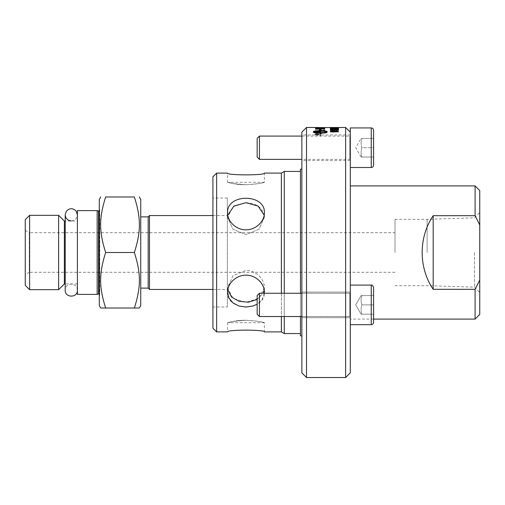 <?xml version="1.0" encoding="UTF-8"?>
<svg xmlns="http://www.w3.org/2000/svg" width="505" height="505" viewBox="0 0 505 505"><rect width="100%" height="100%" fill="white"/><g stroke="black" fill="none" stroke-linecap="round" stroke-linejoin="round"><path stroke-width="0.38" stroke-dasharray="2.52 1.89" d="M77.404 252.5L77.404 214.802L77.404 252.5M216.645 173.101L216.645 331.899M212.921 328.174L212.921 176.826M281.373 293.247L281.373 316.528M281.373 331.899L281.373 173.101M264.336 293.247L262.145 299.547L257.159 304.168M264.178 289.876L264.374 287.598L264.374 292.199L264.374 287.598C264.595 279.095 255.839 270.225 245.979 270.446L232.975 275.73L227.585 287.598L227.585 292.199C226.455 311.579 265.504 311.579 264.374 292.199C264.601 283.696 255.833 274.966 245.979 275.187C236.132 274.966 227.357 283.696 227.585 292.199L227.585 287.598L232.975 275.73L245.979 270.446C255.839 270.225 264.595 279.095 264.374 287.598L258.989 298.259L245.979 302.306L232.975 298.259L227.585 287.598L227.787 289.876M227.787 215.124L227.585 217.402L227.585 212.801C227.357 221.304 236.132 230.034 245.979 229.813C255.833 230.034 264.601 221.304 264.374 212.801C265.504 193.421 226.455 193.421 227.585 212.801L227.585 217.402L232.975 229.27L245.979 234.554L258.989 229.27L264.374 217.402L264.374 212.801L264.374 217.402L264.178 215.124M212.921 198.017L212.921 306.983L212.921 198.017L227.351 198.017L227.351 306.983L212.921 306.983M245.979 320.246L232.975 321.483L227.585 322.701L264.374 322.701C263.282 321.893 257.152 321.079 245.979 320.246C230.211 320.782 221.266 324.57 232.975 321.483C243.505 318.358 265.226 322.215 264.374 322.701L264.374 331.899M264.374 217.402L258.989 229.27L245.979 234.554L232.975 229.27L227.585 217.402L232.975 206.741L245.979 202.694C257.152 203.225 263.282 208.123 264.374 217.402M257.159 299.478L263.111 293.247M245.979 184.754L232.975 183.517L227.585 182.299L264.374 182.299C263.282 183.107 257.152 183.921 245.979 184.754C230.211 184.218 221.266 180.43 232.975 183.517C243.505 186.642 265.226 182.785 264.374 182.299L264.374 173.101M227.351 306.983L227.351 198.017M284.277 293.247L284.277 316.528M284.277 333.571L284.277 171.429M300.462 171.429L300.462 333.571L300.462 171.429M300.462 293.247L300.462 316.528M300.462 335.857L300.462 169.143M301.864 169.143L301.864 335.857L301.864 169.143M301.864 372.879L301.864 132.121M301.864 293.796L301.864 317.695L301.864 293.796M301.864 147.725L301.864 134.917L301.864 147.725M475.091 319.091L475.091 289.321L479.75 280.022L479.75 314.432M479.75 280.022L479.75 224.977L475.091 215.679L433.183 215.679L433.183 289.321L475.091 289.321M475.091 215.679L475.091 185.909M433.183 215.679C418.5 237.375 418.5 267.625 433.183 289.321M373.574 319.091L350.293 319.091L350.293 185.909L350.293 319.091M479.75 190.568L479.75 224.977M345.635 377.532L345.635 127.468M350.293 127.929L350.293 372.879M350.293 323.623L350.293 285.098L350.293 323.623M306.516 127.468L306.516 377.532M479.75 252.5L479.75 292.458L479.75 252.5M350.293 315.978L350.293 292.079L350.293 315.978M350.293 293.796L350.293 317.695L350.293 293.796M350.293 147.725L350.293 134.917L350.293 147.725M474.447 252.5L474.447 287.156L474.447 252.5M394.998 252.5L394.998 219.321L394.998 252.5M427.11 252.5L427.11 219.321L427.11 252.5M361.1 157.036L355.722 147.725L361.1 138.408L361.933 138.408L361.1 138.408M361.933 147.725C360.816 144.619 360.816 141.514 361.933 138.408C360.816 141.514 360.816 144.619 361.933 147.725C360.816 150.825 360.816 153.93 361.933 157.036C360.816 153.93 360.816 150.825 361.933 147.725L373.574 147.725L373.574 138.408L373.574 147.725L361.933 147.725M361.933 157.036C360.816 157.036 360.816 157.036 361.933 157.036C360.816 157.036 360.816 157.036 361.933 157.036L373.574 157.036L373.574 147.725L373.574 157.036L361.933 157.036M361.933 138.408L373.574 138.408L361.933 138.408M373.574 130.258L373.574 165.185M257.159 157.08L257.159 138.364M259.444 136.079L259.444 159.365M301.864 136.079L349.826 136.079L349.826 159.365L349.826 136.079L350.293 135.618M355.722 304.887L361.1 295.577L361.933 295.577C360.816 298.682 360.816 301.782 361.933 304.887C360.816 301.782 360.816 298.682 361.933 295.577L373.574 295.577L373.574 304.887L373.574 295.577L373.574 304.887L361.933 304.887C360.816 307.993 360.816 311.099 361.933 314.205C360.816 311.099 360.816 307.993 361.933 304.887L373.574 304.887L373.574 314.205L373.574 295.577L361.1 295.577L355.722 304.887L361.1 314.205L355.722 304.887M361.933 314.205C360.816 314.205 360.816 314.205 361.933 314.205C360.816 314.205 360.816 314.205 361.933 314.205L373.574 314.205L373.574 304.887L361.933 304.887C360.816 301.782 360.816 298.682 361.933 295.577C360.816 298.682 360.816 301.782 361.933 304.887C360.816 307.993 360.816 311.099 361.933 314.205L373.574 314.205L361.933 314.205C360.816 311.099 360.816 307.993 361.933 304.887L373.574 304.887L373.574 314.205L361.933 314.205C360.816 314.205 360.816 314.205 361.933 314.205C360.816 314.205 360.816 314.205 361.933 314.205M350.293 285.098L371.244 285.098C371.914 284.681 372.69 285.458 373.574 287.427L373.574 322.354M257.159 314.243L257.159 295.532L257.159 314.243L257.159 295.532L259.444 293.247L259.444 316.528L259.444 293.247L259.444 316.528L257.159 314.243M301.864 293.247L349.826 293.247L349.826 316.528L349.826 293.247L349.826 316.528L349.826 293.247L350.293 292.78L350.293 316.995L350.293 292.78L350.293 316.995L350.293 292.78L349.826 293.247L259.444 293.247M361.933 295.577L373.574 295.577L361.933 295.577M316.477 128.15L319.406 128.087L317.708 128.63L316.477 128.15L319.406 128.201L317.708 128.743L316.477 128.264M320.46 128.062L323.68 127.999L323.623 128.358L321.799 128.586L320.46 128.062L323.68 128.119L323.623 128.472L321.799 128.706L320.46 128.182M316.307 134.33L316.988 134.33L316.307 134.582M317.102 135.106L315.354 134.519L317.102 133.951L318.851 134.519L317.102 135.214L319.198 134.519L317.102 133.838L315 134.519L317.102 135.226L315.354 134.627L317.102 134.059L318.851 134.627L317.102 135.334L319.198 134.519M316.004 134.324L316.616 134.904L318.264 134.955L317.304 134.513L318.264 134.216L316.004 134.216L316.616 134.791L318.264 134.841L317.304 134.406L318.264 134.33L316.004 134.216M334.076 127.853L337.794 127.86L334.076 127.973M331.709 129.981L337.794 130.208L334.462 130.555L331.128 130.208L331.709 129.981L337.794 130.322L334.462 130.669L331.128 130.322L331.709 130.094M338.615 129.04L336.317 128.655L337.788 129.04L336.09 129.318L334.619 128.945L332.391 129.255L331.122 129.034L332.41 128.668L330.302 129.034L332.41 129.431L338.615 129.154L336.191 128.794M330.302 127.55L338.483 127.519M324.734 130.473L324.734 130.208A2991.835 2859.651 -44.1 0 0 315.423 130.625L315.423 130.909A2991.835 2853.231 137.2 0 1 324.734 130.473L324.734 130.322A2994.385 2862.201 -44 0 0 315.423 130.738L315.423 130.625M324.734 128.333L324.734 127.872A2991.835 2917.158 -67 0 0 315.423 128.049L315.486 128.516L317.639 128.794L324.734 128.447L324.734 127.992A2994.385 2919.758 -67 0 0 315.423 128.163L315.423 128.049M316.477 127.468L315.423 127.531A3002.97 2938.715 97.4 0 1 321.142 127.5L323.863 127.557L320.549 127.702A2983.609 2914.172 -72.6 0 0 315.423 127.771L315.423 127.866A2984.986 2913.553 109.7 0 1 320.89 127.778L324.892 127.557L320.505 127.475A3012.274 2948.638 -85.2 0 0 315.423 127.494L315.423 127.531M324.734 129.924L324.734 128.876A2991.835 2892.141 -53 0 0 315.423 129.179L315.423 129.394A2989.057 2884.257 128.8 0 1 323.68 129.103L323.68 129.968L324.734 130.037L324.734 128.99A2994.385 2894.723 -53 0 0 315.423 129.299L315.423 129.179M324.734 131.256L324.734 130.959A2991.835 2841.326 -40.7 0 0 315.423 131.433L315.423 131.767A773.748 682.943 -121.2 0 1 318.914 132.177L323.32 132.638L320.89 132.764A3020.847 2828.436 -35.4 0 0 315.423 133.099L315.423 133.465A3034.147 2835.423 145.2 0 1 324.734 132.884L324.734 132.531A835.453 741.144 56.9 0 0 319.356 131.912L316.673 131.647L319.053 131.546A3029.009 2872.566 140.2 0 1 324.734 131.256L324.734 131.073A2994.385 2843.863 -40.7 0 0 315.423 131.546L315.423 131.433M330.302 127.866L338.615 127.86L332.41 127.98M336.033 128.541L336.033 128.175L335.03 128.175L335.03 128.541L336.033 128.661L336.033 128.295L335.03 128.175M337.782 129.835L334.462 129.684C331.684 129.678 330.295 129.854 330.302 130.208C330.245 130.58 331.627 130.776 334.462 130.789C337.226 130.782 338.609 130.587 338.615 130.208L334.462 129.798C331.684 129.791 330.295 129.968 330.302 130.322L330.302 130.208M330.302 131.975L338.483 131.975L332.107 131.71L333.313 131.212L332.347 131.212L330.302 132.083L338.483 132.083L338.483 131.71M338.483 131.824L332.107 131.71M332.107 131.824L333.313 131.212M333.313 131.325L332.347 131.212M332.347 131.325L330.302 131.805M330.302 130.322C330.245 130.694 331.627 130.89 334.462 130.902C337.226 130.896 338.609 130.7 338.615 130.322L338.615 130.208M338.615 130.322L337.782 129.949M335.03 128.661L336.033 128.661M332.41 128.093L331.551 127.948M331.551 128.062L331.122 127.86M331.387 127.916L334.285 127.727M334.285 127.841L333.193 127.872M333.193 127.986L338.615 127.86M338.615 127.973L330.302 127.986M336.033 127.935L335.03 127.822M338.571 128.22L336.507 128.308M337.794 128.276L334.645 128.062M335.718 128.283L333.054 128.56L330.302 128.15M331.312 128.068L334.013 128.005M334.645 128.005L337.536 128.068M334.834 128.257L331.128 128.251M338.483 130.176L332.107 130.176M333.313 130.599L332.347 130.486M332.347 130.599L330.302 129.993M315.423 131.881A774.234 683.48 -121.2 0 1 318.914 132.291L321.603 132.487M321.603 132.6L323.32 132.638M323.32 132.752L320.89 132.878A3023.429 2830.967 -35.4 0 0 315.423 133.206L315.423 133.099M315.423 133.572A3036.742 2837.961 145.3 0 1 324.734 132.998L324.734 132.884M324.734 132.998L324.734 132.531M324.734 132.638A836.002 741.731 56.9 0 0 319.356 132.026L316.673 131.647M316.673 131.761L319.053 131.66A3031.597 2875.129 140.2 0 1 324.734 131.363M315.423 129.507A2991.614 2886.832 128.8 0 1 323.68 129.217L323.68 129.103M323.68 129.217L323.68 129.968M323.68 130.082L324.734 130.037M315.423 127.645A3005.533 2941.335 97.4 0 1 321.142 127.613L321.142 127.5M321.142 127.613L323.863 127.557M323.863 127.67L320.549 127.815A2986.153 2916.773 -72.6 0 0 315.423 127.885L315.423 127.771M315.423 127.98A2987.536 2916.16 109.8 0 1 320.89 127.891L324.892 127.557M324.892 127.677L320.505 127.475M320.505 127.595A3014.844 2951.27 -85.2 0 0 315.423 127.613L315.423 127.613M323.844 133.105L323.844 132.525M323.844 133.213C325.959 132.973 327.051 132.657 327.133 132.26L327.133 131.622M320.372 130.789L320.372 130.075L321.054 130.019M319.482 129.88L320.164 129.943M313.403 132.146L313.403 132.26C313.794 132.922 316.048 133.295 320.164 133.383L320.372 136.135L320.372 133.383L320.946 133.667L323.162 132.929M320.946 132.411L320.946 132.79M320.372 132.796L320.372 131.256C323.692 131.281 325.87 131.527 326.905 131.994M320.164 132.796L320.164 131.256C316.843 131.281 314.666 131.527 313.63 131.994M319.198 134.627L317.102 133.951L315 134.627L317.102 135.334M324.734 128.251L324.734 128.781A2994.385 2906.136 -122.1 0 0 315.423 128.529L315.423 128.415M315.423 128.529L315.423 128.1M317.058 127.916L322.266 127.942M323.68 128.592L323.156 128.137L319.166 127.973L316.629 128.093L316.477 128.497M324.734 127.468L324.734 127.834A2994.385 2926.671 -105 0 0 315.423 127.727M316.477 127.683L319.381 127.651M320.441 127.721L323.68 127.708M315.423 128.485L317.639 128.908L319.88 128.554M319.88 128.674L324.734 128.447M315.423 131.022A2994.385 2855.775 137.2 0 1 324.734 130.587M338.483 131.616L332.107 131.616M333.313 132.14L332.347 132.026M332.347 132.14L330.302 131.414M338.483 129.413L338.483 128.579M337.517 129.293L337.517 128.579M338.483 129.526L337.788 129.394M337.788 129.507L332.536 128.838L331.128 129.065M332.656 129.495L330.302 128.945M330.302 127.613L338.615 127.613L330.302 127.664M331.709 127.645L337.794 127.613L331.709 127.569M338.483 127.632L332.107 127.519M332.107 127.632L333.313 127.475M333.313 127.595L332.347 127.475M332.347 127.595L330.302 127.645M336.191 128.914L337.788 129.04M337.788 129.154L336.09 129.431L334.506 129.053M334.619 129.059L333.742 128.958M333.755 129.097L331.122 129.034M331.122 129.147L332.593 128.813M332.41 128.781L330.302 129.034M330.302 129.147L332.41 129.545L334.064 129.236M334.064 129.349L336.071 129.615L338.615 129.154M227.351 289.434L227.351 215.566L227.351 289.434L212.921 289.434M149.499 289.434L149.499 215.566M148.186 288.121L148.186 216.879M140.737 288.121L140.737 216.879L140.737 288.121M140.737 305.588L140.737 199.412M99.296 199.412L99.296 305.588M99.296 296.523L99.296 208.477L99.296 296.523L99.719 295.135L99.719 209.865L99.296 208.477M97.162 210.604L97.162 294.396M77.404 294.396L77.404 210.604M77.404 221.064L77.404 283.936L77.404 221.064L65.208 221.064M77.404 283.936L65.208 283.936M64.369 283.936L64.369 221.064M58.618 289.681L58.618 215.319M29.612 289.681L29.612 215.319M25.25 285.319L25.25 219.681M25.25 230.381L25.25 274.619L25.25 230.381L29.284 232.71L29.284 272.29L25.25 274.619M394.998 272.29L29.284 272.29L29.284 232.71L394.998 232.71M100.691 308.006L105.646 308.006C98.967 286.783 98.967 273.723 105.646 252.5C98.967 231.277 98.967 218.217 105.646 196.994L134.38 196.994C141.059 218.217 141.059 231.277 134.38 252.5C141.059 273.723 141.059 286.783 134.38 308.006L139.342 308.006M105.646 252.5L134.38 252.5M105.646 308.006L134.38 308.006M371.244 167.515L371.244 127.929M350.293 324.677L371.244 324.677L371.244 285.098M98.557 293.967L98.557 211.033M99.719 209.865L99.719 295.135L99.719 209.865M77.404 290.198C77.076 286.524 75.043 284.492 71.306 284.094C67.601 284.46 65.568 286.493 65.208 290.198L65.208 214.802M71.306 220.906C75.011 220.54 77.044 218.507 77.404 214.802M227.585 322.701L227.585 331.899M227.585 182.299L227.585 173.101M350.293 292.079L301.864 292.079L350.293 292.079M350.293 317.695L301.864 317.695L350.293 317.695M350.293 134.917L301.864 134.917M350.293 160.527L301.864 160.527M394.998 285.678L427.11 285.678L474.447 287.156L479.75 292.458M394.998 219.321L427.11 219.321L474.447 217.844L479.75 212.542M350.293 159.832L349.826 159.365L301.864 159.365M259.444 316.528L349.826 316.528L350.293 316.995L349.826 316.528L301.864 316.528M99.296 210.945L99.756 210.137L99.756 294.863L99.296 294.055M212.921 215.566L227.351 215.566"/><path stroke-width="0.76" d="M216.645 331.899L216.645 173.101L212.921 176.826L212.921 328.174L216.645 331.899L227.585 331.899C226.455 329.557 265.504 329.557 264.374 331.899C265.504 329.557 226.455 329.557 227.585 331.899M264.374 173.101C265.504 175.443 226.455 175.443 227.585 173.101C226.455 175.443 265.504 175.443 264.374 173.101L281.373 173.101L281.373 293.247M281.373 316.528L281.373 331.899L264.374 331.899M257.159 304.168L253.03 305.992L245.979 307.046L238.928 305.992L232.975 302.924L228.992 298.146L227.585 292.199C227.357 283.696 236.132 274.966 245.979 275.187C255.833 274.966 264.601 283.696 264.374 292.199L264.336 293.247M227.585 212.801C226.455 193.421 265.504 193.421 264.374 212.801C264.601 221.304 255.833 230.034 245.979 229.813C236.132 230.034 227.357 221.304 227.585 212.801M264.178 215.124L258.023 206.059L245.979 202.694L233.935 206.059L227.787 215.124M227.787 289.876L231.555 297.009L239.029 301.302L248.353 302.192L257.159 299.478M263.111 293.247L264.178 289.876M281.373 173.101L284.277 171.429L284.277 293.247M284.277 316.528L284.277 333.571L281.373 331.899M300.462 333.571L284.277 333.571M301.864 169.143L300.462 169.143L300.462 293.247M300.462 316.528L300.462 335.857L301.864 335.857M301.864 132.121L301.864 372.879L306.516 377.532L306.516 127.468L301.864 132.121M475.091 319.091L479.75 314.432L479.75 280.022L475.091 289.321L475.091 319.091L373.574 319.091M475.091 289.321L433.183 289.321C418.5 267.625 418.5 237.375 433.183 215.679L475.091 215.679L479.75 224.977L479.75 190.568L475.091 185.909L475.091 215.679M316.477 127.468L324.734 127.721A2991.835 2924.064 -105 0 0 315.423 127.613L345.635 127.468L345.635 377.532L306.516 377.532M345.635 127.468L350.293 132.121M345.635 377.532L350.293 372.879L350.293 127.929L371.244 127.929L371.244 167.515L350.293 167.515M331.709 127.531L337.794 127.5L331.709 127.569M479.75 224.977L479.75 280.022M433.183 289.321L433.183 215.679M371.244 167.515C372.658 167.376 373.435 166.6 373.574 165.185L373.574 130.258C373.435 128.844 372.658 128.068 371.244 127.929M259.444 136.079L257.159 138.364L257.159 157.08L259.444 159.365L259.444 136.079L301.864 136.079M350.293 285.098L371.244 285.098L371.244 324.677L350.293 324.677M373.574 322.354C373.435 323.768 372.658 324.545 371.244 324.677C372.658 324.545 373.435 323.768 373.574 322.354L373.574 287.427C372.69 285.458 371.914 284.681 371.244 285.098M259.444 293.247L257.159 295.532L257.159 314.243L259.444 316.528L259.444 293.247L301.864 293.247M316.477 128.295A2985.478 2900.897 60 0 1 323.68 128.472L323.156 128.024L319.166 127.86L316.629 127.98L316.477 128.409A2988.028 2903.485 60 0 1 323.68 128.592L323.68 128.472M320.164 131.142C316.843 131.167 314.666 131.414 313.63 131.881C314.666 132.367 316.843 132.638 320.164 132.689L320.164 131.142M334.834 128.137L331.128 128.137L334.834 128.137L333.085 128.321M337.782 127.557L330.302 127.5L337.794 127.5M337.517 129.179L337.517 128.579L338.483 128.579L338.483 129.413L332.536 128.724L331.128 128.952L332.656 129.381L330.302 128.945L332.561 128.586L335.951 128.927M330.302 131.256L338.483 131.502L332.107 131.502L333.313 132.026L332.347 132.026L330.302 131.256M324.734 128.251L324.734 128.668A2991.835 2903.542 -122 0 0 315.423 128.415L315.568 127.954L319.223 127.765L324.734 128.251M323.844 133.105L323.844 132.525L326.905 131.881C325.87 131.414 323.692 131.167 320.372 131.142L320.372 132.689L323.402 132.853L320.946 133.56L320.372 133.276L320.372 136.028L320.164 133.276C316.048 133.181 313.794 132.809 313.403 132.146L313.403 131.622C313.794 131.035 316.048 130.719 320.164 130.675L320.164 129.943L319.293 129.861L320.265 129.091L321.243 130.037L320.372 129.962L320.372 130.675C324.488 130.719 326.741 131.035 327.133 131.622L327.133 132.146C327.051 132.544 325.959 132.865 323.844 133.105M330.302 129.867L338.483 130.063L332.107 130.063L333.313 130.486L332.347 130.486L330.302 129.867M338.615 128.163L330.302 128.15L338.615 128.163M336.033 127.626L335.03 127.822L336.033 127.626M335.03 127.746L336.033 127.822M336.507 128.428L337.794 128.163M334.645 128.093L335.718 128.283M330.352 128.207L331.312 128.068M334.013 128.005L334.645 128.005M337.536 128.068L338.571 128.22M331.128 128.137L333.085 128.434M330.302 129.981L338.483 130.063M333.313 130.599L332.107 130.063M323.844 132.632L326.905 131.881M327.133 131.736C326.741 131.148 324.488 130.833 320.372 130.789L320.372 130.675M321.243 130.151L320.265 129.204L319.293 129.974M320.164 130.056L320.164 130.789C316.048 130.833 313.794 131.148 313.403 131.736L313.403 132.26M323.402 132.96L320.946 132.525M320.946 132.682L320.372 132.689M313.63 131.881L313.63 131.994C314.666 132.48 316.843 132.752 320.164 132.796L320.164 132.689M315.568 128.068L317.058 127.916M322.266 127.942L324.582 128.087M315.423 127.613L316.477 127.62M319.381 127.582L320.441 127.582M323.68 127.582L324.734 127.588M333.313 132.14L332.107 131.502M330.302 131.369L338.483 131.369M337.517 128.699L338.483 128.699M332.757 129.318L331.128 128.952M330.302 129.065L332.561 128.699L335.951 129.04M140.737 216.879L148.186 216.879L149.499 215.566L149.499 289.434L148.186 288.121L140.737 288.121M148.186 216.879L148.186 288.121M139.342 196.994L140.737 199.412L140.737 305.588L139.342 308.006L134.38 308.006C141.059 286.783 141.059 273.723 134.38 252.5C141.059 231.277 141.059 218.217 134.38 196.994C141.059 196.994 141.059 196.994 134.38 196.994C141.059 196.994 141.059 196.994 134.38 196.994L105.646 196.994C98.967 196.994 98.967 196.994 105.646 196.994C98.967 196.994 98.967 196.994 105.646 196.994C98.967 218.217 98.967 231.277 105.646 252.5L134.38 252.5M105.646 252.5C98.967 273.723 98.967 286.783 105.646 308.006L100.691 308.006L99.296 305.588L99.296 199.412L100.691 196.994M97.162 294.396L97.162 210.604L98.557 211.033L98.557 293.967L97.162 294.396L77.404 294.396L77.404 210.604L97.162 210.604M65.208 283.936L64.369 283.936L64.369 221.064L65.208 221.064M64.369 221.064L58.618 215.319L58.618 289.681L64.369 283.936M58.618 289.681L29.612 289.681L25.25 285.319L25.25 219.681L29.612 215.319L29.612 289.681M105.646 308.006L134.38 308.006M212.921 289.434L149.499 289.434M71.306 220.906C67.601 220.54 65.568 218.507 65.208 214.802L65.208 290.198C64.829 298.064 77.783 298.07 77.404 290.198M77.404 214.802L76.078 211.002C72.783 207.902 69.551 207.972 66.382 211.204L65.208 214.802M216.645 173.101L227.585 173.101M284.277 171.429L300.462 171.429M350.293 185.909L475.091 185.909M301.864 159.365L259.444 159.365M301.864 316.528L259.444 316.528M306.516 127.468L315.423 127.468M29.612 215.319L58.618 215.319M98.557 211.033L99.296 210.945M98.557 293.967L99.296 294.055M149.499 215.566L212.921 215.566"/></g></svg>
